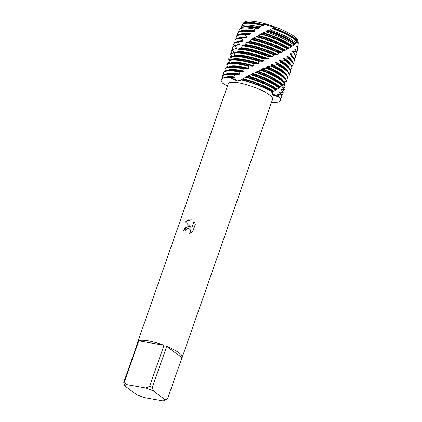 <?xml version="1.0" encoding="UTF-8"?>
<svg xmlns="http://www.w3.org/2000/svg" width="422" height="422" viewBox="0 0 422 422"><rect width="100%" height="100%" fill="white"/><g stroke="black" fill="none" stroke-linecap="round" stroke-linejoin="round"><path stroke-width="0.63" d="M297.025 41.456L298.243 42.458L297.019 42.047L298.243 42.458L298.233 43.682A29.35 6.652 19.3 0 1 297.827 44.215M267.87 25.615L266.235 24.059L275.002 26.918A29.002 6.573 19.3 0 1 298.101 40.19L296.898 41.604M268.925 26.153L267.901 25.636L275.002 26.918L272.485 26.929M243.083 24.159L242.977 23.954A29.35 6.652 19.3 0 1 243.072 23.785A29.35 6.652 19.3 0 1 256.228 23.057A29.35 6.652 19.3 0 1 264.103 24.84L266.235 24.059A29.002 6.573 19.3 0 0 256.861 21.86A29.002 6.573 19.3 0 0 243.895 22.524A29.002 6.573 19.3 0 1 256.861 21.86A29.002 6.573 19.3 0 1 266.235 24.059L266.794 24.766M188.645 226.34L190.802 227.083L185.29 221.983L190.966 219.72L192.042 220.068L191.878 227.843L194.057 221.619L195.354 224.14L192.669 231.815L189.568 233.477L190.375 232.158L190.269 229.763L189.525 228.861L187.922 228.402L185.548 229.758L184.783 231.129A23.516 5.328 -160.7 0 0 183.159 230.939L185.348 227.637L188.645 226.34M148.528 340.902A23.516 5.328 19.3 0 1 164.005 345.291L149.625 386.362A23.516 5.328 19.3 0 1 152.331 387.422L166.716 346.356A23.516 5.328 19.3 0 1 182.241 357.297A23.516 5.328 19.3 0 1 181.956 357.756L167.571 398.827A23.516 5.328 19.3 0 1 166.906 399.291L163.963 400.61A21.163 4.795 19.3 0 1 163.024 400.9L144.071 397.54A21.163 4.795 19.3 0 1 136.348 394.512L124.886 385.935A21.163 4.795 19.3 0 1 126.79 384.611L124.421 381.894L138.806 340.823A23.516 5.328 19.3 0 1 148.528 340.902M137.788 342.289A23.516 5.328 19.3 0 1 137.852 341.751L228.218 83.714A23.516 5.328 19.3 0 1 238.889 82.865A23.516 5.328 19.3 0 1 262.104 90.556A23.516 5.328 19.3 0 1 272.601 99.26L182.241 357.297M282.888 92.297L279.802 92.08L279.517 92.439L281.326 94.38L281.031 94.728L277.681 94.539L277.338 94.892L278.926 96.928L272.438 93.7L271.815 92.534L272.438 93.7L278.926 96.928A31.355 7.105 19.3 0 1 271.525 102.34A31.355 7.105 19.3 0 0 280.477 100.494A31.355 7.105 19.3 0 0 278.926 96.928L273.166 95.092L271.668 92.682L276.389 89.881A31.355 7.105 -160.7 0 0 246.332 76.962L241.147 79.827A31.355 7.105 19.3 0 1 272.528 92.144A31.355 7.105 19.3 0 0 241.147 79.827L240.814 80.291L237.333 80.913L230.57 77.954L236.853 80.053L240.941 80.154L236.853 80.053L230.57 77.954L234.769 77.595L235.349 77.12L234.337 74.921L234.98 74.462L239.01 74.472L239.67 74.035L238.931 71.877L239.622 71.45A31.355 7.105 -160.7 0 0 238.14 71.17A31.355 7.105 -160.7 0 0 227.363 70.479A31.355 7.105 -160.7 0 0 223.908 72.304L223.723 72.827A31.355 7.105 19.3 0 1 237.955 71.698A31.355 7.105 19.3 0 1 238.931 71.877M192.042 220.073L188.539 219.862L185.311 221.993L190.802 227.083M190.818 227.099L186.413 226.92L183.185 230.945M189.536 228.872L190.58 230.929L190.396 232.174L189.615 233.461M194.073 221.64L191.878 227.843M222.842 83.34A31.355 7.105 19.3 0 1 221.292 79.769A31.355 7.105 19.3 0 1 230.57 77.954A31.355 7.105 19.3 0 0 222.842 83.34L227.384 86.093M137.852 341.751A23.516 5.328 19.3 0 1 138.136 341.287L123.757 382.358L124.886 385.935M167.571 398.827L164.928 399.576A21.163 4.795 19.3 0 1 163.963 400.61M164.928 399.576L153.466 390.999L152.331 387.422M149.625 386.362L145.743 387.971A21.163 4.795 19.3 0 1 153.466 390.999M145.743 387.971L126.79 384.611M123.757 382.358A23.516 5.328 19.3 0 1 124.421 381.894M166.716 346.356L181.956 357.756M138.806 340.823L164.005 345.291M255.927 72.537L252.688 73.465L251.544 74.488L247.107 76.366A28.949 6.562 19.3 0 1 276.136 89.147A28.949 6.562 19.3 0 1 276.436 89.38L279.739 87.818L279.311 87.138L279.691 86.8L282.592 85.645A31.355 7.105 -160.7 0 0 280.161 83.567A31.355 7.105 -160.7 0 0 256.676 72.204L255.927 72.537A31.355 7.105 19.3 0 1 279.976 84.089A31.355 7.105 19.3 0 1 282.207 85.967M247.107 76.366L246.332 76.962M276.389 89.875L276.436 89.38M247.804 75.986A28.949 6.562 19.3 0 1 276.32 88.625A28.949 6.562 19.3 0 1 276.89 89.058M250.731 74.858A31.355 7.105 19.3 0 1 278.715 87.692A31.355 7.105 19.3 0 1 279.28 88.124M282.904 93.552L283.088 93.03A31.355 7.105 -160.7 0 0 283.115 91.933L282.888 92.302A31.355 7.105 19.3 0 1 282.904 93.552A31.355 7.105 19.3 0 1 281.579 94.818M251.971 73.824A28.949 6.562 19.3 0 1 277.396 85.545A28.949 6.562 19.3 0 1 279.311 87.138M279.739 87.818A31.355 7.105 -160.7 0 0 278.9 87.169A31.355 7.105 -160.7 0 0 251.491 74.515L251.544 74.488M252.688 73.465A28.949 6.562 19.3 0 1 277.581 85.022A28.949 6.562 19.3 0 1 279.691 86.8M239.216 68.095A31.355 7.105 19.3 0 1 243.726 69.018L244.443 68.617A31.355 7.105 -160.7 0 0 239.401 67.567A31.355 7.105 -160.7 0 0 228.624 66.876A31.355 7.105 -160.7 0 0 225.169 68.702L224.984 69.224A31.355 7.105 19.3 0 1 239.216 68.095M284.17 89.949L284.349 89.427A31.355 7.105 -160.7 0 0 284.381 89.327L284.228 89.717A31.355 7.105 19.3 0 1 284.17 89.949A31.355 7.105 19.3 0 1 282.545 91.337M291.08 56.057L287.271 55.904L286.802 56.221L288.316 57.856L287.815 58.157L283.869 58.067L283.341 58.378L284.692 59.892L284.127 60.182L280.102 60.188L279.522 60.494L280.677 61.886L276.02 62.292L275.402 62.604L276.326 63.87L271.668 64.408L271.014 64.719L271.684 65.864L267.1 66.56L266.419 66.876L266.82 67.9L262.368 68.77L261.672 69.097L261.788 69.999L256.85 71.413A28.949 6.562 19.3 0 1 278.662 81.942A28.949 6.562 19.3 0 1 281.084 84.047L282.576 85.624M256.85 71.413L256.676 72.204M257.552 71.065A28.949 6.562 19.3 0 1 278.842 81.42A28.949 6.562 19.3 0 1 282.023 84.416L284.966 83.35A31.355 7.105 -160.7 0 0 284.048 82.243A31.355 7.105 -160.7 0 0 281.421 79.964A31.355 7.105 -160.7 0 0 261.788 69.999M261.044 70.316A31.355 7.105 19.3 0 1 281.237 80.486A31.355 7.105 19.3 0 1 284.65 83.693M226.614 65.02A31.355 7.105 19.3 0 1 240.477 64.492A31.355 7.105 19.3 0 1 248.695 66.344L249.434 65.969A31.355 7.105 -160.7 0 0 240.661 63.965A31.355 7.105 -160.7 0 0 229.89 63.274A31.355 7.105 -160.7 0 0 226.904 64.392L226.614 65.02L227.716 67.04M284.053 81.868L285.388 83.994L283.457 83.952L283.378 84.384L285.14 86.531L285.061 86.948A31.355 7.105 19.3 0 1 283.141 87.945M261.672 69.097A28.949 6.562 19.3 0 1 279.923 78.339A28.949 6.562 19.3 0 1 282.344 80.444L284.048 82.243M262.368 68.77A28.949 6.562 19.3 0 1 280.108 77.817A28.949 6.562 19.3 0 1 283.906 81.915L286.601 81.288L286.844 80.924A31.355 7.105 -160.7 0 0 285.309 78.64A31.355 7.105 -160.7 0 0 282.682 76.361A31.355 7.105 -160.7 0 0 266.82 67.9M266.092 68.2A31.355 7.105 19.3 0 1 282.503 76.883A31.355 7.105 19.3 0 1 286.601 81.288M227.875 63.785L227.727 62.794L229.32 62.008M227.759 63.833A31.355 7.105 19.3 0 1 227.6 63.479M228.808 60.768A31.355 7.105 19.3 0 1 241.737 60.889A31.355 7.105 19.3 0 1 253.801 63.833L254.55 63.479A31.355 7.105 -160.7 0 0 241.922 60.362A31.355 7.105 -160.7 0 0 231.15 59.671A31.355 7.105 -160.7 0 0 229.172 60.167L228.808 60.768L229.816 63.284M285.388 83.994A31.355 7.105 19.3 0 1 283.484 84.532M266.419 66.876A28.949 6.562 19.3 0 1 281.184 74.736A28.949 6.562 19.3 0 1 283.61 76.841L285.309 78.64M267.1 66.56A28.949 6.562 19.3 0 1 281.368 74.214A28.949 6.562 19.3 0 1 285.246 78.571M270.987 66.154A31.355 7.105 19.3 0 1 283.763 73.28A31.355 7.105 19.3 0 1 288.041 78.729L288.205 78.339A31.355 7.105 -160.7 0 0 286.575 75.037A31.355 7.105 -160.7 0 0 283.948 72.758A31.355 7.105 -160.7 0 0 271.684 65.864M229.689 59.982L228.682 58.832L228.882 58.167L231.615 57.155M229.072 60.33A31.355 7.105 19.3 0 1 228.682 58.832M231.499 56.717A31.355 7.105 19.3 0 1 242.998 57.286A31.355 7.105 19.3 0 1 258.955 61.475L259.709 61.137A31.355 7.105 -160.7 0 0 243.183 56.759A31.355 7.105 -160.7 0 0 232.411 56.068A31.355 7.105 -160.7 0 0 231.926 56.147L231.499 56.717L232.089 59.207L231.736 59.803M271.014 64.719A28.949 6.562 19.3 0 1 282.445 71.133A28.949 6.562 19.3 0 1 284.871 73.238L286.575 75.037M271.668 64.408A28.949 6.562 19.3 0 1 282.629 70.611A28.949 6.562 19.3 0 1 286.512 74.968M275.666 64.16A31.355 7.105 19.3 0 1 285.024 69.677A31.355 7.105 19.3 0 1 289.212 75.538A31.355 7.105 19.3 0 1 288.964 75.997L287.535 76.213M231.878 56.21L230.28 54.359L230.554 53.721A31.355 7.105 -160.7 0 0 230.217 54.29L230.032 54.813A31.355 7.105 19.3 0 1 230.28 54.359M230.797 57.455A31.355 7.105 19.3 0 1 230.032 54.813M234.648 52.877A31.355 7.105 19.3 0 1 244.264 53.684A31.355 7.105 19.3 0 1 264.103 59.238L264.852 58.922A31.355 7.105 -160.7 0 0 244.449 53.156A31.355 7.105 -160.7 0 0 235.144 52.333L234.648 52.877L234.78 55.24L234.363 55.809M275.402 62.604A28.949 6.562 19.3 0 1 283.705 67.531A28.949 6.562 19.3 0 1 286.132 69.635L287.836 71.434A31.355 7.105 -160.7 0 0 285.209 69.155A31.355 7.105 -160.7 0 0 276.326 63.87M230.554 53.721L233.825 52.813L234.157 52.207L232.38 50.07L232.728 49.458A31.355 7.105 -160.7 0 0 231.478 50.687L231.293 51.21A31.355 7.105 19.3 0 1 232.38 50.07M276.02 62.292A28.949 6.562 19.3 0 1 283.89 67.008A28.949 6.562 19.3 0 1 287.772 71.365M233.271 52.961A28.949 6.562 19.3 0 1 234.157 52.207M280.06 62.176A31.355 7.105 19.3 0 1 286.285 66.075A31.355 7.105 19.3 0 1 290.473 71.935A31.355 7.105 19.3 0 1 289.387 73.08L289.107 73.117M231.747 53.383A31.355 7.105 19.3 0 1 231.293 51.21M238.224 49.247A31.355 7.105 19.3 0 1 245.525 50.081A31.355 7.105 19.3 0 1 269.173 57.102L269.901 56.801A31.355 7.105 -160.7 0 0 245.709 49.559A31.355 7.105 -160.7 0 0 238.783 48.736L238.224 49.247L237.892 51.468L237.412 52.006L235.144 52.333M279.522 60.494A28.949 6.562 19.3 0 1 284.966 63.928A28.949 6.562 19.3 0 1 287.393 66.032L289.096 67.831A31.355 7.105 -160.7 0 0 286.469 65.552A31.355 7.105 -160.7 0 0 280.677 61.886M232.728 49.464L236.267 48.741L236.663 48.166L234.975 45.982L235.392 45.402A31.355 7.105 -160.7 0 0 232.738 47.085L232.554 47.612A31.355 7.105 19.3 0 1 234.975 45.982M280.102 60.188A28.949 6.562 19.3 0 1 285.151 63.405A28.949 6.562 19.3 0 1 289.033 67.763M234.817 49.026A28.949 6.562 19.3 0 1 236.663 48.166M284.127 60.182A31.355 7.105 19.3 0 1 287.546 62.472A31.355 7.105 19.3 0 1 291.739 68.338A31.355 7.105 19.3 0 1 290.41 69.598M232.812 49.443A31.355 7.105 19.3 0 1 232.554 47.612M242.196 45.829A31.355 7.105 19.3 0 1 246.786 46.478A31.355 7.105 19.3 0 1 274.1 55.05L274.806 54.754A31.355 7.105 -160.7 0 0 246.97 45.956A31.355 7.105 -160.7 0 0 242.808 45.349L240.857 48.398L238.783 48.736M283.341 58.378A28.949 6.562 19.3 0 1 286.232 60.325A28.949 6.562 19.3 0 1 288.653 62.43L290.357 64.228A31.355 7.105 -160.7 0 0 287.73 61.95A31.355 7.105 -160.7 0 0 284.692 59.892M235.392 45.402L239.147 44.859L239.601 44.31L238.04 42.1L238.525 41.551A31.355 7.105 -160.7 0 0 237.459 41.657A31.355 7.105 -160.7 0 0 233.999 43.482L233.814 44.009A31.355 7.105 19.3 0 1 238.04 42.1M237.86 45.027L238.646 44.917A28.949 6.562 19.3 0 1 239.147 44.859M283.869 58.067A28.949 6.562 19.3 0 1 286.411 59.803A28.949 6.562 19.3 0 1 290.294 64.16M236.262 45.265A28.949 6.562 19.3 0 1 239.601 44.31M287.815 58.157A31.355 7.105 19.3 0 1 288.806 58.869A31.355 7.105 19.3 0 1 293 64.735A31.355 7.105 19.3 0 1 291.671 65.996M234.068 45.824A31.355 7.105 19.3 0 1 233.814 44.009M246.511 42.622A31.355 7.105 19.3 0 1 248.046 42.875A31.355 7.105 19.3 0 1 278.821 53.045L279.491 52.755A31.355 7.105 -160.7 0 0 248.231 42.353A31.355 7.105 -160.7 0 0 247.165 42.168L244.654 44.99L242.808 45.349M286.802 56.221A28.949 6.562 19.3 0 1 287.493 56.727A28.949 6.562 19.3 0 1 289.919 58.827L291.618 60.626A31.355 7.105 -160.7 0 0 288.991 58.347A31.355 7.105 -160.7 0 0 288.316 57.856M238.525 41.551L242.434 41.171L242.945 40.649L241.542 38.428L242.086 37.911L246.095 37.679L246.654 37.189L245.44 34.968L246.042 34.483L250.082 34.388L250.689 33.924L249.697 31.724L250.341 31.265L254.36 31.281L255.004 30.843L254.287 28.981L255.869 28.253A30.727 6.963 -160.7 0 0 253.701 27.836A30.727 6.963 -160.7 0 0 243.141 27.156A30.727 6.963 -160.7 0 0 239.928 28.596L239.306 29.545A31.001 7.026 19.3 0 1 253.2 28.78A31.001 7.026 19.3 0 1 254.287 28.981M237.459 41.657L239.907 41.314A28.949 6.562 19.3 0 1 242.434 41.171M287.271 55.904A28.949 6.562 19.3 0 1 287.677 56.2A28.949 6.562 19.3 0 1 291.555 60.557M237.549 41.646A28.949 6.562 19.3 0 1 242.945 40.649M235.328 42.221A31.355 7.105 19.3 0 1 235.08 40.406A31.355 7.105 19.3 0 1 241.542 38.428M269.795 29.857L268.017 30.294L267.1 31.212L262.473 33.196A28.949 6.562 19.3 0 1 291.275 45.919A28.949 6.562 19.3 0 1 291.697 46.235L294.129 45.08L294.836 44.452L294.514 43.967L296.112 43.144L297.151 41.82A29.635 6.715 -160.7 0 0 296.713 41.33A29.635 6.715 -160.7 0 0 294.229 39.177A29.635 6.715 -160.7 0 0 272.28 28.522L269.795 29.857A30.173 6.836 19.3 0 1 293.944 41.314A30.173 6.836 19.3 0 1 296.112 43.144M262.473 33.196L251.122 39.615L248.769 41.773L247.165 42.168M279.485 52.755L280.904 52.671L283.22 51.088L284.85 50.566L291.686 46.758A31.355 7.105 -160.7 0 0 261.714 33.802M291.686 46.752L291.697 46.235M263.175 32.821A28.949 6.562 19.3 0 1 291.46 45.391A28.949 6.562 19.3 0 1 292.135 45.914M265.723 31.877A31.001 7.026 19.3 0 1 293.506 44.595A31.001 7.026 19.3 0 1 294.129 45.08M297.732 50.007L297.837 48.873A30.727 6.963 -160.7 0 0 297.8 48.272L297.615 49.121A31.001 7.026 19.3 0 1 297.732 50.007A31.001 7.026 19.3 0 1 296.661 51.473M267.305 30.653A28.949 6.562 19.3 0 1 292.536 42.316A28.949 6.562 19.3 0 1 294.514 43.967M294.836 44.452A30.727 6.963 -160.7 0 0 293.649 43.513A30.727 6.963 -160.7 0 0 267.1 31.212M268.017 30.294A28.949 6.562 19.3 0 1 292.72 41.789A28.949 6.562 19.3 0 1 294.894 43.63M297.695 44.046L297.837 43.64L297.695 44.046L298.201 44.679L298.064 46.489A30.173 6.836 19.3 0 1 298.059 46.578A30.173 6.836 19.3 0 1 297.346 47.786M298.059 46.578L298.101 46.13L298.064 46.489L296.65 46.351M254.714 25.921A30.173 6.836 19.3 0 1 259.124 26.829L262.352 25.515A29.635 6.715 -160.7 0 0 255.7 24.054A29.635 6.715 -160.7 0 0 245.514 23.4A29.635 6.715 -160.7 0 0 242.418 24.787L241.189 26.665A30.173 6.836 19.3 0 1 254.714 25.921M298.101 40.19A29.002 6.573 19.3 0 0 275.002 26.918L272.169 28.242A28.949 6.562 19.3 0 1 293.802 38.713A28.949 6.562 19.3 0 1 296.223 40.818L296.713 41.33M272.169 28.242L272.28 28.522M272.876 27.899A28.949 6.562 19.3 0 1 293.981 38.186A28.949 6.562 19.3 0 1 297.209 41.245M273.54 27.799A29.35 6.652 19.3 0 1 294.382 38.033A29.35 6.652 19.3 0 1 297.621 41.092M239.622 71.45L243.568 71.55L244.238 71.133L243.726 69.018M244.443 68.617L248.226 68.781L248.917 68.39L248.695 66.344M249.434 65.969L253.021 66.17L253.727 65.806L253.801 63.833M254.55 63.479L257.879 63.701L258.591 63.353L258.955 61.475M259.709 61.143L262.732 61.348L263.439 61.016L264.103 59.238M264.847 58.922L267.522 59.096L268.213 58.774L269.173 57.102M269.901 56.801L272.185 56.912L274.1 55.05M274.801 54.754L276.663 54.781L278.821 53.045M298.233 43.682L297.837 43.635M296.65 46.99A28.949 6.562 19.3 0 0 296.65 46.357L296.434 46.736L297.8 48.272M297.615 49.121L294.983 48.92L294.704 49.284L296.518 51.226L296.218 51.574L292.857 51.352L292.509 51.695L294.261 53.547L293.891 53.874L290.278 53.673L289.867 54.005L291.518 55.746L291.08 56.063A31.355 7.105 19.3 0 1 294.261 61.132A31.355 7.105 19.3 0 1 292.931 62.393M243.895 22.524L243.072 23.785M241.189 26.665A30.173 6.836 19.3 0 0 240.93 27.477L241.078 27.699M239.306 29.545A31.001 7.026 19.3 0 0 239.158 31.17L239.285 31.339M255.869 28.253L258.865 28.353L259.541 27.942L259.124 26.829M262.352 25.515L263.55 25.6L264.246 25.209L264.103 24.84M224.984 69.224A31.355 7.105 19.3 0 0 224.921 69.456L225.828 70.812M223.723 72.827A31.355 7.105 19.3 0 0 223.744 74.082L224.124 74.578M281.711 84.769L282.023 84.416M283.658 82.29L283.906 81.915M285.773 79.157L288.041 78.729M285.061 86.948L282.714 86.826L282.566 87.233L284.381 89.327M284.228 89.717L281.5 89.533L281.284 89.918L283.115 91.933M243.541 23.917A28.949 6.562 19.3 0 1 264.246 25.209M245.514 23.4L246.216 23.305A28.949 6.562 19.3 0 1 263.55 25.6M242.571 27.251A28.949 6.562 19.3 0 1 259.541 27.942M243.141 27.156L244.955 26.908A28.949 6.562 19.3 0 1 258.865 28.353M241.331 30.838A28.949 6.562 19.3 0 1 255.004 30.843M294.983 48.92A28.949 6.562 19.3 0 1 295.4 50.044M250.341 31.265A31.355 7.105 -160.7 0 0 241.242 30.848L243.694 30.511A28.949 6.562 19.3 0 1 254.36 31.281M241.242 30.848A31.355 7.105 -160.7 0 0 237.786 32.673L237.602 33.201A31.355 7.105 19.3 0 1 249.697 31.724M296.218 51.574A31.355 7.105 19.3 0 1 296.782 53.926L296.967 53.399A31.355 7.105 -160.7 0 0 296.518 51.226M237.85 35.015A31.355 7.105 19.3 0 1 237.602 33.201M260.975 34.171A31.355 7.105 19.3 0 1 291.169 47.053M296.782 53.926A31.355 7.105 19.3 0 1 295.458 55.187M240.071 34.44A28.949 6.562 19.3 0 1 250.689 33.924M258.417 35.485A28.949 6.562 19.3 0 1 288.959 48.113M292.857 51.352A28.949 6.562 19.3 0 1 294.081 53.357M246.042 34.483A31.355 7.105 -160.7 0 0 239.981 34.451L242.434 34.113A28.949 6.562 19.3 0 1 250.082 34.388M257.736 35.886A28.949 6.562 19.3 0 1 288.463 48.424M239.981 34.451A31.355 7.105 -160.7 0 0 236.526 36.276L236.341 36.804A31.355 7.105 19.3 0 1 245.44 34.968M287.983 48.783A31.355 7.105 -160.7 0 0 256.681 36.408M293.891 53.874A31.355 7.105 19.3 0 1 295.521 57.529L295.706 57.002A31.355 7.105 -160.7 0 0 294.261 53.547M236.589 38.618A31.355 7.105 19.3 0 1 236.341 36.804M255.959 36.804A31.355 7.105 19.3 0 1 287.408 49.073M295.521 57.529A31.355 7.105 19.3 0 1 294.192 58.79M238.81 38.043A28.949 6.562 19.3 0 1 246.654 37.189M253.807 38.318A28.949 6.562 19.3 0 1 285.399 50.255M290.278 53.673A28.949 6.562 19.3 0 1 292.821 56.954M242.086 37.911A31.355 7.105 -160.7 0 0 238.72 38.054L241.168 37.711A28.949 6.562 19.3 0 1 246.095 37.679M253.147 38.745A28.949 6.562 19.3 0 1 284.85 50.566M289.867 54.005A28.949 6.562 19.3 0 1 291.18 55.224L292.879 57.023A31.355 7.105 -160.7 0 0 291.518 55.746M238.72 38.054A31.355 7.105 -160.7 0 0 235.26 39.879L235.08 40.406M283.901 50.772A31.355 7.105 -160.7 0 0 251.813 39.193M294.261 61.132L294.445 60.604A31.355 7.105 -160.7 0 0 292.879 57.023M251.122 39.615A31.355 7.105 19.3 0 1 283.278 51.062M249.391 41.319A28.949 6.562 19.3 0 1 281.5 52.365M248.769 41.773A28.949 6.562 19.3 0 1 280.904 52.671M293 64.735L293.184 64.207A31.355 7.105 -160.7 0 0 291.618 60.626M245.24 44.51A28.949 6.562 19.3 0 1 277.296 54.475M244.654 44.99A28.949 6.562 19.3 0 1 276.663 54.781M291.739 68.338L291.918 67.81A31.355 7.105 -160.7 0 0 290.357 64.228M241.389 47.892A28.949 6.562 19.3 0 1 272.849 56.601M240.857 48.398A28.949 6.562 19.3 0 1 272.185 56.912M290.473 71.935L290.658 71.413A31.355 7.105 -160.7 0 0 289.096 67.831M237.892 51.468A28.949 6.562 19.3 0 1 268.213 58.774M237.412 52.006A28.949 6.562 19.3 0 1 267.522 59.096M289.212 75.538L289.397 75.016A31.355 7.105 -160.7 0 0 287.836 71.434M234.78 55.24A28.949 6.562 19.3 0 1 263.439 61.016M232.411 56.068L234.864 55.725A28.949 6.562 19.3 0 1 262.732 61.348M232.089 59.207A28.949 6.562 19.3 0 1 258.591 63.353M231.15 59.671L233.598 59.328A28.949 6.562 19.3 0 1 257.879 63.701M229.979 63.263A28.949 6.562 19.3 0 1 253.727 65.806M229.89 63.274L232.337 62.931A28.949 6.562 19.3 0 1 253.021 66.17M228.719 66.866A28.949 6.562 19.3 0 1 248.917 68.39M228.624 66.876L231.077 66.534A28.949 6.562 19.3 0 1 248.226 68.781M281.5 89.533A28.949 6.562 19.3 0 1 281.516 90.187M227.453 70.463A28.949 6.562 19.3 0 1 244.238 71.133M227.363 70.479L229.816 70.136A28.949 6.562 19.3 0 1 243.568 71.55M279.802 92.08A28.949 6.562 19.3 0 1 280.255 93.246M226.192 74.066A28.949 6.562 19.3 0 1 239.67 74.035M234.98 74.462A31.355 7.105 -160.7 0 0 226.102 74.082L228.555 73.739A28.949 6.562 19.3 0 1 239.01 74.472M280.477 100.494L280.567 100.236A31.355 7.105 -160.7 0 0 279.106 96.759M230.845 77.711A31.355 7.105 -160.7 0 0 224.842 77.685A31.355 7.105 -160.7 0 0 221.386 79.51L221.292 79.769M272.791 91.98A31.355 7.105 -160.7 0 0 241.489 79.626M281.031 94.728A31.355 7.105 19.3 0 1 281.643 97.155L281.827 96.633A31.355 7.105 -160.7 0 0 281.326 94.38M226.102 74.082A31.355 7.105 -160.7 0 0 222.647 75.907L222.463 76.429A31.355 7.105 19.3 0 1 234.337 74.921M224.842 77.685L227.294 77.342A28.949 6.562 19.3 0 1 234.769 77.595M242.502 79.099A28.949 6.562 19.3 0 1 273.192 91.569M281.643 97.155A31.355 7.105 19.3 0 1 280.313 98.421M222.71 78.244A31.355 7.105 19.3 0 1 222.463 76.429M245.609 77.337A31.355 7.105 19.3 0 1 275.872 90.176M277.681 94.539A28.949 6.562 19.3 0 1 278.942 96.585M224.931 77.669A28.949 6.562 19.3 0 1 235.349 77.12M243.156 78.687A28.949 6.562 19.3 0 1 273.672 91.242M282.714 86.832L282.571 87.238"/></g></svg>
